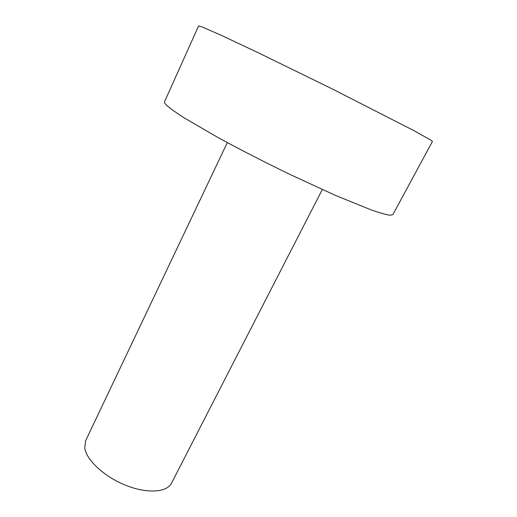 <?xml version="1.0" encoding="UTF-8"?>
<svg xmlns="http://www.w3.org/2000/svg" width="517" height="517" viewBox="0 0 517 517"><rect width="100%" height="100%" fill="white"/><g stroke="black" fill="none" stroke-linecap="round" stroke-linejoin="round"><path stroke-width="0.78" d="M432.438 141.471L430.545 139.952L413.316 130.323L331.914 88.769L258.539 52.883L221.845 35.589L201.947 26.858L198.606 25.902L164.516 101.81C164.206 102.476 164.91 103.639 166.623 105.306C170.164 108.421 176.013 112.609 184.181 117.876L218.484 137.806C240.256 149.665 263.838 161.756 289.236 174.093L335.695 195.504L370.947 209.824C379.53 212.81 385.837 214.613 389.876 215.24L392.842 214.658L432.438 141.471M322.298 189.545L171.534 483.13C166.991 492.455 147.171 493.903 125.786 485.321C104.395 476.829 86.429 460.136 84.749 448.077L85.654 440.684L227.312 142.602"/></g></svg>
